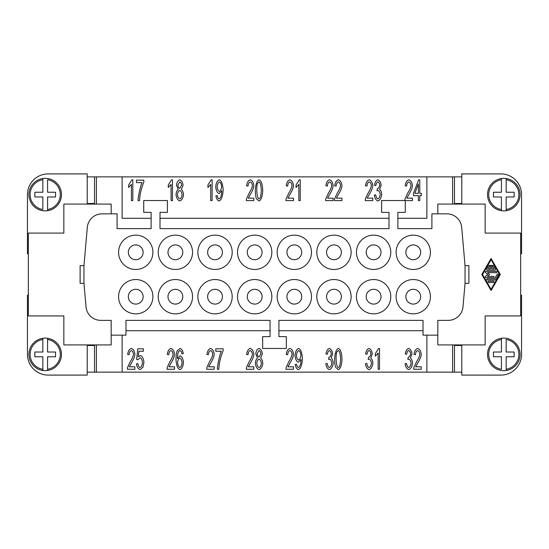 <?xml version="1.0" encoding="UTF-8"?>
<svg xmlns="http://www.w3.org/2000/svg" width="549" height="549" viewBox="0 0 549 549"><rect width="100%" height="100%" fill="white"/><g stroke="black" fill="none" stroke-linecap="round" stroke-linejoin="round"><path stroke-width="0.82" d="M520.665 295.211L521.55 295.211L521.55 354.386A20.711 20.711 0 0 1 500.839 375.097L461.784 375.097L461.784 344.916M437.821 213.849L437.821 204.084L485.158 204.084L485.158 233.078L520.665 233.078L520.665 315.922L485.158 315.922L485.158 344.916L437.821 344.916L437.821 335.151L423.025 335.151L423.025 320.362L278.94 320.362L278.94 336.633L286.338 336.633L286.338 348.464L262.662 348.464L262.662 336.633L270.06 336.633L270.06 320.362L125.975 320.362L125.975 335.151L111.179 335.151L111.179 320.362L100.755 320.362A14.796 14.796 0 0 1 86.015 306.857L83.963 283.373L80.113 283.373L80.113 265.627L83.963 265.627L87.312 227.348A14.796 14.796 0 0 1 102.045 213.849L117.095 213.849L117.095 228.638L151.126 228.638L151.126 212.367L143.728 212.367L143.728 200.536L167.397 200.536L167.397 212.367L159.999 212.367L159.999 228.638L389.001 228.638L389.001 212.367L381.603 212.367L381.603 200.536L405.272 200.536L405.272 212.367L397.874 212.367L397.874 228.638L431.905 228.638L431.905 213.849L446.955 213.849A14.796 14.796 0 0 1 461.688 227.348L465.037 265.627L468.887 265.627L468.887 283.373L465.037 283.373L462.985 306.857A14.796 14.796 0 0 1 448.245 320.362L437.821 320.362L437.821 335.151M461.784 204.084L461.784 173.903L500.839 173.903A20.711 20.711 0 0 1 521.55 194.614L521.55 253.789L520.665 253.789M500.317 274.5L491.074 290.524L481.83 274.5L491.074 258.476L500.317 274.5M491.074 289.296L499.604 274.5L491.074 259.704L482.544 274.5L491.074 289.296M490.456 265.874A0.618 0.618 0 0 1 491.074 265.256A0.618 0.618 0 0 1 491.691 265.874L491.691 268.955L493.846 268.955L492.247 266.176A0.618 0.618 0 0 1 492.474 265.339A0.618 0.618 0 0 1 493.311 265.565L495.445 269.264A0.618 0.618 0 0 1 494.91 270.183L487.238 270.183A0.618 0.618 0 0 1 486.702 269.264L488.836 265.565A0.618 0.618 0 0 1 489.681 265.339A0.618 0.618 0 0 1 489.907 266.176L488.308 268.955L490.456 268.955L490.456 265.874M488.658 282.515A0.618 0.618 0 0 1 488.04 281.898A0.618 0.618 0 0 1 488.658 281.28L493.489 281.28A0.618 0.618 0 0 1 494.107 281.898A0.618 0.618 0 0 1 493.489 282.515L488.658 282.515M495.445 279.736A0.618 0.618 0 0 1 494.91 280.045L487.238 280.045A0.618 0.618 0 0 1 486.62 279.434A0.618 0.618 0 0 1 487.238 278.817L494.56 278.817L497.222 274.191A0.618 0.618 0 0 1 498.067 273.965A0.618 0.618 0 0 1 498.293 274.809L495.445 279.736M487.464 276.346L493.489 276.346A0.618 0.618 0 0 1 494.107 276.964A0.618 0.618 0 0 1 493.489 277.581L485.817 277.581A0.618 0.618 0 0 1 485.412 276.497L487.718 274.5L485.412 272.503A0.618 0.618 0 0 1 485.817 271.419L496.337 271.419A0.618 0.618 0 0 1 496.948 272.036A0.618 0.618 0 0 1 496.337 272.654L487.464 272.654L489.598 274.5L487.464 276.346M461.784 345.506L454.476 345.506L454.476 372.14L426.875 372.14L426.875 335.151M452.609 372.14L452.609 344.916M122.125 335.151L122.125 372.14L426.875 372.14M140.05 369.607C138.128 368.99 136.914 367.061 136.399 363.829L137.868 363.603C138.259 365.888 138.979 367.192 140.05 367.521C141.361 366.979 142.157 365.284 142.445 362.45C142.184 359.794 141.381 358.229 140.029 357.749L137.964 359.767L136.653 359.451L137.758 348.814L143.392 348.814L143.392 351.243L138.863 351.243L138.266 356.802L140.414 355.505C142.328 356.267 143.502 358.504 143.927 362.216L143.028 367.096L140.05 369.607M180.072 348.464C181.733 348.979 182.803 350.701 183.291 353.631L181.904 353.837L181.383 351.641L179.976 350.55L178.796 351.23C178.006 352.561 177.533 355.011 177.375 358.586L180.134 355.821C181.945 356.576 183.064 358.813 183.483 362.532C183.057 366.382 181.877 368.736 179.928 369.607C177.739 368.942 176.421 365.593 175.982 359.568C175.982 355.567 176.387 352.657 177.197 350.832L180.072 348.464M221.343 351.264L215.771 351.264L215.771 348.814L223.127 348.814L223.127 350.79C221.611 354.263 220.348 358.518 219.339 363.562L218.804 369.257L217.37 369.257C217.274 365.909 219.82 354.119 221.343 351.264M255.326 363.26C255.532 360.748 256.253 358.998 257.502 358.017L255.779 353.803C256.129 350.893 257.22 349.116 259.053 348.464C260.892 349.137 261.99 350.935 262.347 353.865L260.672 358.017C261.907 359.135 262.614 360.906 262.806 363.335C262.395 366.753 261.146 368.839 259.066 369.607C256.98 368.846 255.731 366.732 255.326 363.26M298.382 369.607C296.741 369.113 295.678 367.398 295.19 364.461L296.535 364.234C296.879 366.19 297.503 367.288 298.409 367.521C299.919 366.766 300.811 364.261 301.078 360.007L301.065 359.499L298.347 362.23C296.529 361.496 295.403 359.238 294.985 355.457C295.41 351.552 296.597 349.219 298.553 348.464C300.701 349.143 302.005 352.479 302.451 358.476C302.046 365.03 300.687 368.736 298.382 369.607M335.755 367.473C335.007 365.737 334.629 362.923 334.629 359.046C334.959 352.883 336.194 349.363 338.342 348.464C340.476 349.157 341.711 352.684 342.034 359.046C341.711 365.174 340.483 368.695 338.342 369.607L335.755 367.473M379.517 348.464L379.517 369.257L378.131 369.257L378.131 353.062L375.338 356.123L375.338 353.659L378.618 348.464L379.517 348.464M415.675 366.807L421.248 366.807L421.248 369.257L413.72 369.257L413.877 367.487L416.643 361.599C418.619 358.463 419.669 355.978 419.8 354.153C419.566 352.197 418.846 351.003 417.652 350.564C416.403 350.983 415.662 352.362 415.421 354.716L413.987 354.448C414.474 350.996 415.71 348.999 417.679 348.464C419.69 349.157 420.87 351.072 421.234 354.215C421.165 356.39 420.047 359.266 417.871 362.834L415.675 366.807M408.717 369.607C406.83 368.949 405.629 367.006 405.1 363.761L406.493 363.431C406.933 365.867 407.674 367.226 408.717 367.507C409.993 366.979 410.769 365.538 411.05 363.177C410.803 360.961 410.055 359.622 408.827 359.156L407.845 359.437L408.23 357.241C409.451 356.967 410.227 355.814 410.549 353.789C410.336 352.005 409.719 350.928 408.682 350.55C407.674 350.859 406.994 352.108 406.631 354.29L405.244 353.837C405.835 350.77 406.974 348.979 408.655 348.464C410.474 349.191 411.585 350.983 411.983 353.837L410.419 358.03C411.633 358.943 412.333 360.645 412.539 363.129C412.093 366.636 410.817 368.798 408.717 369.607M369.072 369.607C367.185 368.949 365.984 367.006 365.456 363.761L366.842 363.431C367.288 365.867 368.029 367.226 369.072 367.507C370.349 366.979 371.124 365.538 371.405 363.177C371.151 360.961 370.41 359.622 369.182 359.156L368.201 359.437L368.578 357.241C369.806 356.967 370.575 355.814 370.898 353.789C370.692 352.005 370.067 350.928 369.038 350.55C368.029 350.859 367.35 352.108 366.986 354.29L365.6 353.837C366.19 350.77 367.322 348.979 369.003 348.464C370.829 349.191 371.934 350.983 372.339 353.837L370.774 358.03C371.982 358.943 372.689 360.645 372.888 363.129C372.448 366.636 371.172 368.798 369.072 369.607M329.421 369.607C327.54 368.949 326.332 367.006 325.811 363.761L327.197 363.431C327.636 365.867 328.384 367.226 329.421 367.507C330.697 366.979 331.479 365.538 331.761 363.177C331.507 360.961 330.766 359.622 329.53 359.156L328.556 359.437L328.933 357.241C330.155 356.967 330.93 355.814 331.253 353.789C331.047 352.005 330.423 350.928 329.393 350.55C328.384 350.859 327.698 352.108 327.341 354.29L325.948 353.837C326.545 350.77 327.678 348.979 329.359 348.464C331.177 349.191 332.289 350.983 332.694 353.837L331.129 358.03C332.337 358.943 333.044 360.645 333.243 363.129C332.797 366.636 331.527 368.798 329.421 369.607M287.916 366.807L293.489 366.807L293.489 369.257L285.954 369.257L286.111 367.487L288.877 361.599C290.853 358.463 291.903 355.978 292.034 354.153C291.8 352.197 291.087 351.003 289.886 350.564C288.644 350.983 287.896 352.362 287.662 354.716L286.228 354.448C286.715 350.996 287.944 348.999 289.92 348.464C291.924 349.157 293.111 351.072 293.468 354.215C293.406 356.39 292.288 359.266 290.105 362.834L287.916 366.807M248.265 366.807L253.837 366.807L253.837 369.257L246.309 369.257L246.467 367.487L249.232 361.599C251.209 358.463 252.259 355.978 252.389 354.153C252.156 352.197 251.435 351.003 250.241 350.564C248.992 350.983 248.251 352.362 248.018 354.716L246.576 354.448C247.071 350.996 248.299 348.999 250.275 348.464C252.279 349.157 253.46 351.072 253.823 354.215C253.762 356.39 252.636 359.266 250.461 362.834L248.265 366.807M208.62 366.807L214.192 366.807L214.192 369.257L206.664 369.257L206.822 367.487L209.588 361.599C211.557 358.463 212.614 355.978 212.744 354.153C212.504 352.197 211.79 351.003 210.596 350.564C209.347 350.983 208.606 352.362 208.366 354.716L206.932 354.448C207.419 350.996 208.654 348.999 210.624 348.464C212.628 349.157 213.815 351.072 214.179 354.215C214.11 356.39 212.991 359.266 210.816 362.834L208.62 366.807M168.975 366.807L174.548 366.807L174.548 369.257L167.02 369.257L167.177 367.487L169.936 361.599C171.912 358.463 172.969 355.978 173.093 354.153C172.86 352.197 172.146 351.003 170.952 350.564C169.703 350.983 168.962 352.362 168.721 354.716L167.287 354.448C167.774 350.996 169.01 348.999 170.979 348.464C172.983 349.157 174.17 351.072 174.534 354.215C174.465 356.39 173.347 359.266 171.171 362.834L168.975 366.807M129.331 366.807L134.903 366.807L134.903 369.257L127.368 369.257L127.526 367.487L130.291 361.599C132.268 358.463 133.318 355.978 133.448 354.153C133.215 352.197 132.501 351.003 131.3 350.564C130.058 350.983 129.31 352.362 129.077 354.716L127.642 354.448C128.13 350.996 129.358 348.999 131.335 348.464C133.338 349.157 134.526 351.072 134.882 354.215C134.821 356.39 133.702 359.266 131.52 362.834L129.331 366.807M338.342 367.521C339.57 367.247 340.318 364.419 340.6 359.046C340.325 353.659 339.563 350.832 338.328 350.564L336.777 352.053C336.304 353.316 336.07 355.642 336.07 359.046C336.345 364.426 337.1 367.254 338.342 367.521M298.725 350.564C297.496 351.12 296.728 352.774 296.426 355.539C296.693 358.01 297.448 359.492 298.697 359.993C299.912 359.526 300.653 357.975 300.907 355.333C300.639 352.65 299.912 351.058 298.725 350.564M259.08 357.035L260.912 353.851C260.693 352.053 260.075 350.955 259.066 350.55L257.22 353.707C257.419 355.553 258.044 356.665 259.08 357.035M259.08 367.521C260.343 367.034 261.104 365.655 261.372 363.369C261.098 361.029 260.315 359.616 259.032 359.121C257.776 359.616 257.021 360.995 256.76 363.273C257.028 365.531 257.804 366.952 259.08 367.521M179.9 367.521C181.053 367.02 181.774 365.414 182.048 362.69C181.788 360.075 181.053 358.531 179.852 358.065C178.624 358.559 177.876 360.048 177.595 362.546C177.903 365.229 178.672 366.883 179.9 367.521M454.476 372.14L461.784 372.14M452.609 204.084L452.609 176.86L454.476 176.86L454.476 203.494L461.784 203.494M397.874 218.282L426.875 218.282L426.875 176.86L452.609 176.86M404.894 200.536L405.052 198.841L407.818 192.953C409.794 189.817 410.844 187.333 410.975 185.507C410.741 183.551 410.021 182.357 408.827 181.925C407.578 182.337 406.836 183.716 406.603 186.077L405.162 185.802C405.656 182.35 406.884 180.353 408.861 179.825C410.865 180.511 412.045 182.433 412.409 185.569C412.347 187.751 411.222 190.62 409.046 194.188L406.85 198.168L412.423 198.168L412.423 200.611L405.272 200.611M426.875 176.86L122.125 176.86L122.125 218.282L151.126 218.282M367.206 198.168L372.778 198.168L372.778 200.611L365.25 200.611L365.408 198.841L368.173 192.953C370.143 189.817 371.199 187.333 371.33 185.507C371.09 183.551 370.376 182.357 369.182 181.925C367.933 182.337 367.192 183.716 366.952 186.077L365.517 185.802C366.005 182.35 367.24 180.353 369.209 179.825C371.213 180.511 372.4 182.433 372.764 185.569C372.696 187.751 371.577 190.62 369.402 194.188L367.206 198.168M327.561 198.168L333.133 198.168L333.133 200.611L325.605 200.611L325.763 198.841L328.522 192.953C330.498 189.817 331.555 187.333 331.678 185.507C331.445 183.551 330.731 182.357 329.53 181.925C328.288 182.337 327.547 183.716 327.307 186.077L325.873 185.802C326.36 182.35 327.595 180.353 329.565 179.825C331.569 180.511 332.756 182.433 333.119 185.569C333.051 187.751 331.932 190.62 329.757 194.188L327.561 198.168M287.916 198.168L293.489 198.168L293.489 200.611L285.954 200.611L286.111 198.841L288.877 192.953C290.853 189.817 291.903 187.333 292.034 185.507C291.8 183.551 291.087 182.357 289.886 181.925C288.644 182.337 287.896 183.716 287.662 186.077L286.228 185.802C286.715 182.35 287.944 180.353 289.92 179.825C291.924 180.511 293.111 182.433 293.468 185.569C293.406 187.751 292.288 190.62 290.105 194.188L287.916 198.168M248.265 198.168L253.837 198.168L253.837 200.611L246.309 200.611L246.467 198.841L249.232 192.953C251.209 189.817 252.259 187.333 252.389 185.507C252.156 183.551 251.435 182.357 250.241 181.925C248.992 182.337 248.251 183.716 248.018 186.077L246.576 185.802C247.071 182.35 248.299 180.353 250.275 179.825C252.279 180.511 253.46 182.433 253.823 185.569C253.762 187.751 252.636 190.62 250.461 194.188L248.265 198.168M212.113 179.825L212.113 200.611L210.72 200.611L210.72 184.416L207.927 187.477L207.927 185.013L211.207 179.825L212.113 179.825M172.461 179.825L172.461 200.611L171.075 200.611L171.075 184.416L168.282 187.477L168.282 185.013L171.562 179.825L172.461 179.825M132.817 179.825L132.817 200.611L131.431 200.611L131.431 184.416L128.638 187.477L128.638 185.013L131.918 179.825L132.817 179.825M142.054 182.618L136.481 182.618L136.481 180.168L143.838 180.168L143.838 182.144C142.321 185.617 141.059 189.872 140.05 194.916L139.508 200.611L138.073 200.611C137.977 197.263 140.53 185.473 142.054 182.618M176.03 194.614C176.236 192.102 176.963 190.352 178.212 189.371L176.49 185.157C176.84 182.247 177.924 180.47 179.756 179.825C181.595 180.491 182.7 182.295 183.057 185.219L181.383 189.371C182.611 190.489 183.325 192.267 183.517 194.689C183.105 198.107 181.856 200.193 179.77 200.961C177.691 200.2 176.442 198.086 176.03 194.614M219.085 200.961C217.445 200.467 216.388 198.752 215.901 195.815L217.239 195.595C217.582 197.544 218.207 198.642 219.12 198.875C220.629 198.12 221.522 195.616 221.789 191.361L221.769 190.853L219.058 193.584C217.232 192.85 216.114 190.599 215.695 186.818C216.114 182.906 217.308 180.573 219.264 179.825C221.412 180.497 222.709 183.833 223.162 189.83C222.75 196.384 221.391 200.097 219.085 200.961M256.458 198.827C255.71 197.091 255.34 194.284 255.34 190.4C255.662 184.238 256.905 180.717 259.053 179.825C261.187 180.518 262.415 184.039 262.745 190.4C262.422 196.528 261.187 200.049 259.053 200.961L256.458 198.827M300.228 179.825L300.228 200.611L298.841 200.611L298.841 184.416L296.041 187.477L296.041 185.013L299.329 179.825L300.228 179.825M336.386 198.168L341.958 198.168L341.958 200.611L334.43 200.611L334.588 198.841L337.347 192.953C339.323 189.817 340.373 187.333 340.504 185.507C340.27 183.551 339.557 182.357 338.356 181.925C337.113 182.337 336.372 183.716 336.132 186.077L334.698 185.802C335.185 182.35 336.413 180.353 338.39 179.825C340.394 180.511 341.581 182.433 341.945 185.569C341.876 187.751 340.757 190.62 338.582 194.188L336.386 198.168M377.89 200.961C376.01 200.31 374.802 198.361 374.281 195.121L375.667 194.785C376.113 197.228 376.854 198.58 377.89 198.862C379.167 198.333 379.949 196.892 380.231 194.531C379.977 192.315 379.235 190.977 378.007 190.51L377.026 190.791L377.403 188.602C378.625 188.321 379.4 187.168 379.723 185.143C379.517 183.359 378.892 182.282 377.863 181.904C376.854 182.213 376.168 183.462 375.811 185.644L374.418 185.191C375.015 182.124 376.147 180.333 377.829 179.825C379.654 180.546 380.759 182.337 381.164 185.191L379.599 189.391C380.807 190.297 381.514 191.999 381.713 194.49C381.267 197.997 379.997 200.152 377.89 200.961M419.779 200.611L418.393 200.611L418.393 195.657L413.452 195.657L413.452 193.317L418.647 179.9L419.779 179.9L419.779 193.317L421.316 193.317L421.316 195.657L419.779 195.657L419.779 200.611M179.791 188.396L181.616 185.205C181.396 183.414 180.786 182.309 179.77 181.904L177.924 185.061C178.13 186.907 178.748 188.019 179.791 188.396M179.791 198.875C181.046 198.388 181.808 197.009 182.076 194.723C181.801 192.383 181.026 190.97 179.743 190.476C178.487 190.97 177.725 192.356 177.471 194.627C177.732 196.892 178.507 198.306 179.791 198.875M219.435 181.925C218.2 182.474 217.431 184.135 217.129 186.893C217.397 189.364 218.159 190.846 219.401 191.347C220.623 190.88 221.357 189.33 221.611 186.687C221.343 184.004 220.616 182.412 219.435 181.925M259.053 198.875C260.274 198.601 261.029 195.773 261.303 190.4C261.029 185.013 260.274 182.193 259.032 181.925L257.488 183.407C257.014 184.67 256.774 186.996 256.774 190.4C257.056 195.78 257.81 198.608 259.053 198.875M418.393 183.977L414.824 193.317L418.393 193.317L418.393 183.977M87.216 203.494L94.524 203.494L94.524 176.86L122.125 176.86M96.391 176.86L96.391 204.084M111.179 213.849L111.179 204.084L63.842 204.084L63.842 233.078L28.335 233.078L28.335 315.922L63.842 315.922L63.842 344.916L111.179 344.916L111.179 335.151M87.216 204.084L87.216 173.903L48.161 173.903A20.711 20.711 0 0 0 27.45 194.614L27.45 253.789L28.335 253.789M159.999 218.282L389.001 218.282M423.025 330.718L278.94 330.718M465.037 265.627L465.037 283.373M83.963 283.373L83.963 265.627M396.104 252.307A17.163 17.163 0 0 1 413.26 235.15A17.163 17.163 0 0 1 430.423 252.307A17.163 17.163 0 0 1 413.26 269.47A17.163 17.163 0 0 1 396.104 252.307M390.778 252.307A17.163 17.163 0 0 1 373.615 269.47A17.163 17.163 0 0 1 356.459 252.307A17.163 17.163 0 0 1 373.615 235.15A17.163 17.163 0 0 1 390.778 252.307M351.127 252.307A17.163 17.163 0 0 1 333.97 269.47A17.163 17.163 0 0 1 316.807 252.307A17.163 17.163 0 0 1 333.97 235.15A17.163 17.163 0 0 1 351.127 252.307M311.482 252.307A17.163 17.163 0 0 1 294.326 269.47A17.163 17.163 0 0 1 277.163 252.307A17.163 17.163 0 0 1 294.326 235.15A17.163 17.163 0 0 1 311.482 252.307M237.518 252.307A17.163 17.163 0 0 1 254.674 235.15A17.163 17.163 0 0 1 271.837 252.307A17.163 17.163 0 0 1 254.674 269.47A17.163 17.163 0 0 1 237.518 252.307M232.193 252.307A17.163 17.163 0 0 1 215.03 269.47A17.163 17.163 0 0 1 197.873 252.307A17.163 17.163 0 0 1 215.03 235.15A17.163 17.163 0 0 1 232.193 252.307M158.222 252.307A17.163 17.163 0 0 1 175.385 235.15A17.163 17.163 0 0 1 192.541 252.307A17.163 17.163 0 0 1 175.385 269.47A17.163 17.163 0 0 1 158.222 252.307M152.897 252.307A17.163 17.163 0 0 1 135.74 269.47A17.163 17.163 0 0 1 118.577 252.307A17.163 17.163 0 0 1 135.74 235.15A17.163 17.163 0 0 1 152.897 252.307M430.423 296.693A17.163 17.163 0 0 1 413.26 313.85A17.163 17.163 0 0 1 396.104 296.693A17.163 17.163 0 0 1 413.26 279.53A17.163 17.163 0 0 1 430.423 296.693M390.778 296.693A17.163 17.163 0 0 1 373.615 313.85A17.163 17.163 0 0 1 356.459 296.693A17.163 17.163 0 0 1 373.615 279.53A17.163 17.163 0 0 1 390.778 296.693M351.127 296.693A17.163 17.163 0 0 1 333.97 313.85A17.163 17.163 0 0 1 316.807 296.693A17.163 17.163 0 0 1 333.97 279.53A17.163 17.163 0 0 1 351.127 296.693M277.163 296.693A17.163 17.163 0 0 1 294.326 279.53A17.163 17.163 0 0 1 311.482 296.693A17.163 17.163 0 0 1 294.326 313.85A17.163 17.163 0 0 1 277.163 296.693M271.837 296.693A17.163 17.163 0 0 1 254.674 313.85A17.163 17.163 0 0 1 237.518 296.693A17.163 17.163 0 0 1 254.674 279.53A17.163 17.163 0 0 1 271.837 296.693M197.873 296.693A17.163 17.163 0 0 1 215.03 279.53A17.163 17.163 0 0 1 232.193 296.693A17.163 17.163 0 0 1 215.03 313.85A17.163 17.163 0 0 1 197.873 296.693M158.222 296.693A17.163 17.163 0 0 1 175.385 279.53A17.163 17.163 0 0 1 192.541 296.693A17.163 17.163 0 0 1 175.385 313.85A17.163 17.163 0 0 1 158.222 296.693M118.577 296.693A17.163 17.163 0 0 1 135.74 279.53A17.163 17.163 0 0 1 152.897 296.693A17.163 17.163 0 0 1 135.74 313.85A17.163 17.163 0 0 1 118.577 296.693M420.658 252.307A7.398 7.398 0 0 0 413.26 244.916A7.398 7.398 0 0 0 405.869 252.307A7.398 7.398 0 0 0 413.26 259.704A7.398 7.398 0 0 0 420.658 252.307M381.013 252.307A7.398 7.398 0 0 0 373.615 244.916A7.398 7.398 0 0 0 366.217 252.307A7.398 7.398 0 0 0 373.615 259.704A7.398 7.398 0 0 0 381.013 252.307M341.368 252.307A7.398 7.398 0 0 0 333.97 244.916A7.398 7.398 0 0 0 326.573 252.307A7.398 7.398 0 0 0 333.97 259.704A7.398 7.398 0 0 0 341.368 252.307M301.717 252.307A7.398 7.398 0 0 0 294.326 244.916A7.398 7.398 0 0 0 286.928 252.307A7.398 7.398 0 0 0 294.326 259.704A7.398 7.398 0 0 0 301.717 252.307M247.283 252.307A7.398 7.398 0 0 0 254.674 259.704A7.398 7.398 0 0 0 262.072 252.307A7.398 7.398 0 0 0 254.674 244.916A7.398 7.398 0 0 0 247.283 252.307M207.632 252.307A7.398 7.398 0 0 0 215.03 259.704A7.398 7.398 0 0 0 222.427 252.307A7.398 7.398 0 0 0 215.03 244.916A7.398 7.398 0 0 0 207.632 252.307M182.783 252.307A7.398 7.398 0 0 0 175.385 244.916A7.398 7.398 0 0 0 167.987 252.307A7.398 7.398 0 0 0 175.385 259.704A7.398 7.398 0 0 0 182.783 252.307M128.342 252.307A7.398 7.398 0 0 0 135.74 259.704A7.398 7.398 0 0 0 143.131 252.307A7.398 7.398 0 0 0 135.74 244.916A7.398 7.398 0 0 0 128.342 252.307M405.869 296.693A7.398 7.398 0 0 0 413.26 304.084A7.398 7.398 0 0 0 420.658 296.693A7.398 7.398 0 0 0 413.26 289.296A7.398 7.398 0 0 0 405.869 296.693M366.217 296.693A7.398 7.398 0 0 0 373.615 304.084A7.398 7.398 0 0 0 381.013 296.693A7.398 7.398 0 0 0 373.615 289.296A7.398 7.398 0 0 0 366.217 296.693M341.368 296.693A7.398 7.398 0 0 0 333.97 289.296A7.398 7.398 0 0 0 326.573 296.693A7.398 7.398 0 0 0 333.97 304.084A7.398 7.398 0 0 0 341.368 296.693M286.928 296.693A7.398 7.398 0 0 0 294.326 304.084A7.398 7.398 0 0 0 301.717 296.693A7.398 7.398 0 0 0 294.326 289.296A7.398 7.398 0 0 0 286.928 296.693M262.072 296.693A7.398 7.398 0 0 0 254.674 289.296A7.398 7.398 0 0 0 247.283 296.693A7.398 7.398 0 0 0 254.674 304.084A7.398 7.398 0 0 0 262.072 296.693M207.632 296.693A7.398 7.398 0 0 0 215.03 304.084A7.398 7.398 0 0 0 222.427 296.693A7.398 7.398 0 0 0 215.03 289.296A7.398 7.398 0 0 0 207.632 296.693M167.987 296.693A7.398 7.398 0 0 0 175.385 304.084A7.398 7.398 0 0 0 182.783 296.693A7.398 7.398 0 0 0 175.385 289.296A7.398 7.398 0 0 0 167.987 296.693M143.131 296.693A7.398 7.398 0 0 0 135.74 289.296A7.398 7.398 0 0 0 128.342 296.693A7.398 7.398 0 0 0 135.74 304.084A7.398 7.398 0 0 0 143.131 296.693M461.489 344.916L461.489 345.506M461.489 203.494L461.489 204.084M45.203 178.343A16.271 16.271 0 0 1 61.474 194.614A16.271 16.271 0 0 1 42.836 210.713A16.271 16.271 0 0 1 42.836 178.514A16.271 16.271 0 0 1 45.203 178.343M47.571 210.713L47.571 196.981L55.559 196.981L55.559 192.246L47.571 192.246L47.571 179.715A15.091 15.091 0 0 1 47.571 209.519L47.571 210.713A16.271 16.271 0 0 0 47.571 178.514M42.836 178.514L42.836 179.715L42.836 178.514M42.836 209.519L42.836 196.981L34.848 196.981L34.848 192.246L42.836 192.246L42.836 179.715A15.091 15.091 0 0 0 42.836 209.519M28.335 295.211L27.45 295.211L27.45 354.386A20.711 20.711 0 0 0 48.161 375.097L87.216 375.097L87.216 344.916M94.524 176.86L87.216 176.86M96.391 344.916L96.391 372.14L94.524 372.14L94.524 345.506L87.216 345.506M94.524 372.14L87.216 372.14M42.836 338.342L42.836 338.287A16.271 16.271 0 0 0 42.836 370.486L42.836 356.754L34.848 356.754L34.848 352.019L42.836 352.019L42.836 338.287A16.271 16.271 0 0 1 47.571 338.287L47.571 352.019L55.559 352.019L55.559 356.754L47.571 356.754L47.571 369.285A15.091 15.091 0 0 0 47.571 339.481L47.571 338.287A16.271 16.271 0 0 1 61.474 354.386A16.271 16.271 0 0 0 47.571 338.287M47.571 370.424L47.571 369.285M42.836 339.481A15.091 15.091 0 0 0 42.836 369.285L42.836 370.486A16.271 16.271 0 0 0 61.474 354.386M270.06 330.718L125.975 330.718M122.125 372.14L96.391 372.14M87.511 204.084L87.511 203.494M87.511 345.506L87.511 344.916M501.429 178.576L501.429 178.514A16.271 16.271 0 0 1 506.164 178.514L506.164 179.715L506.164 178.514A16.271 16.271 0 0 1 520.068 194.614A16.271 16.271 0 0 0 506.164 178.514M501.429 178.514A16.271 16.271 0 0 0 487.526 194.614A16.271 16.271 0 0 1 501.429 178.514L501.429 179.715A15.091 15.091 0 0 0 501.429 209.519L501.429 196.981L493.441 196.981L493.441 192.246L501.429 192.246L501.429 179.715M487.526 194.614A16.271 16.271 0 0 0 501.429 210.713L501.429 209.519L501.429 210.713A16.271 16.271 0 0 0 520.068 194.614M506.164 209.519A15.091 15.091 0 0 0 506.164 179.715L506.164 192.246L514.152 192.246L514.152 196.981L506.164 196.981L506.164 210.658M454.476 176.86L461.784 176.86M503.797 370.657A16.271 16.271 0 0 1 487.526 354.386A16.271 16.271 0 0 1 506.164 338.287A16.271 16.271 0 0 1 506.164 370.486A16.271 16.271 0 0 1 503.797 370.657M501.429 338.287L501.429 352.019L493.441 352.019L493.441 356.754L501.429 356.754L501.429 369.285A15.091 15.091 0 0 1 501.429 339.481L501.429 338.287A16.271 16.271 0 0 0 501.429 370.486M506.164 370.486L506.164 369.285L506.164 370.486M506.164 339.481L506.164 352.019L514.152 352.019L514.152 356.754L506.164 356.754L506.164 369.285A15.091 15.091 0 0 0 506.164 339.481M42.836 338.287A16.271 16.271 0 0 0 28.932 354.386"/></g></svg>
